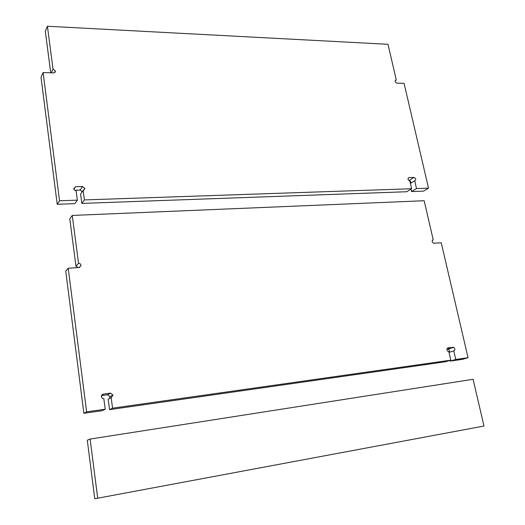 <?xml version="1.0" encoding="UTF-8"?>
<svg xmlns="http://www.w3.org/2000/svg" width="525" height="525" viewBox="0 0 525 525"><rect width="100%" height="100%" fill="white"/><g stroke="black" fill="none" stroke-linecap="round" stroke-linejoin="round"><path stroke-width="0.79" d="M82.576 186.506L75.561 186.697L73.717 188.77L74.53 190.181L76.099 190.726L77.359 200.163L59.555 200.773L43.109 72.575L53.53 72.883C54.862 72.791 55.46 72.115 55.315 70.868L53.032 69.103L47.407 26.25L388.014 44.297L396.27 79.99L395.817 80.062C394.761 81.316 395.154 82.333 396.992 83.134L404.073 83.344L428.518 188.153L416.496 188.567L414.737 180.771C416.305 179.583 416.043 178.474 413.936 177.437L409.034 177.575C407.472 178.776 407.741 179.885 409.848 180.915L411.633 188.731L84.394 199.92L83.121 190.523L84.952 188.501L82.576 186.506L80.043 190.102L74.635 190.26M82.3 191.664L80.043 190.102M83.121 190.523L80.574 194.079L81.828 203.398L84.394 199.92M411.633 188.731L406.737 191.73L81.828 203.398M410.76 183.225C411.082 181.768 410.511 180.863 409.054 180.515L408.791 180.521M414.704 180.771L410.425 183.435M416.496 188.567L411.574 191.559L411.016 189.112M428.518 188.153L423.531 191.126L411.574 191.559M396.27 79.99L395.181 80.883M47.407 26.25L45.308 31.257L50.728 72.798M53.032 69.103L51.299 72.817M43.109 72.575L41.016 77.221L57.212 204.284L59.555 200.773M77.359 200.163L74.858 203.648L57.212 204.284M110.539 393.14L103.222 394.117L101.299 396.546L102.172 398.186L103.819 398.639L105.23 409.218L86.632 411.856L68.211 268.249L79.085 267.507L80.981 265.683C80.889 264.167 80.069 263.366 78.533 263.281L72.253 215.447L424.174 200.734L433.21 239.813C431.642 240.909 431.819 242.051 433.755 243.246L441.249 242.76L468.051 357.709L455.759 359.454L453.79 350.89C455.287 349.899 455.234 348.712 453.633 347.32L447.983 347.898C446.48 348.869 446.519 350.057 448.114 351.461L448.822 351.566L450.785 360.163L112.573 408.174L111.149 397.635L113.026 395.089L110.539 393.14L107.559 394.748L101.43 395.574M109.449 398.527L110.027 396.677L107.559 394.748M111.149 397.635L108.157 399.203L109.561 409.631L112.573 408.174M450.785 360.163L445.305 361.791L109.561 409.631M448.98 352.262C449.735 351.008 449.466 349.939 448.166 349.053L446.887 349.04M453.79 350.89L449.006 352.373M455.759 359.454L450.253 361.088L450.089 360.367M468.051 357.709L462.486 359.343L450.253 361.088M433.21 239.813L432.416 240.214M72.253 215.447L69.786 218.807L75.968 266.195L78.533 263.281M78.225 267.566L75.968 266.195M68.211 268.249L65.737 271.123L83.862 413.293L86.632 411.856M105.23 409.218L102.29 410.668L83.862 413.293M483.984 426.031L473.084 379.293L90.123 439.064L87.294 440.212L94.756 498.75L483.984 426.031M90.123 439.064L97.716 498.238M75.561 186.697L73.835 189.223M409.087 177.575L408.109 178.192M413.936 177.437L409.054 180.515M103.222 394.117L101.83 394.885M447.983 347.898L447.589 348.023M452.95 347.228L447.484 348.961M84.952 188.501L83.547 190.463M409.034 177.575L408.135 178.146M395.817 80.062L395.345 80.456M55.315 70.868L54.442 72.706M113.026 395.089L110.027 396.677M453.633 347.32L448.166 349.053M80.981 265.683L79.38 267.468"/></g></svg>

